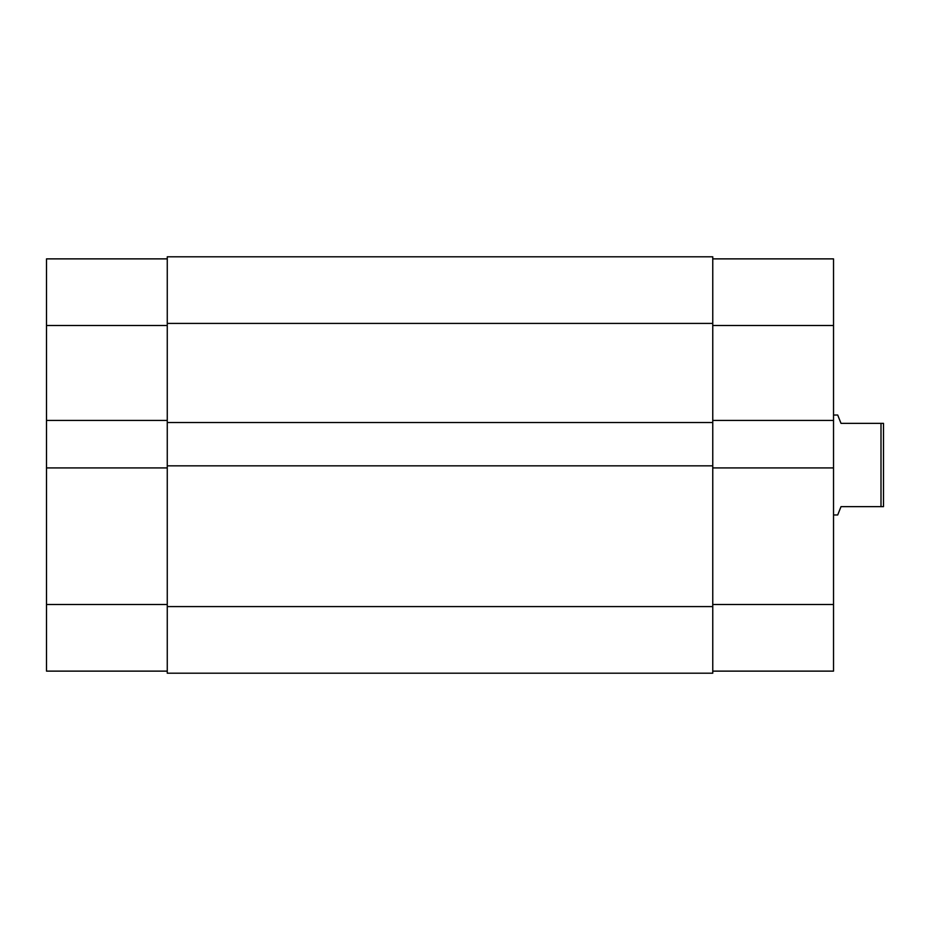 <?xml version="1.0" encoding="UTF-8"?>
<svg xmlns="http://www.w3.org/2000/svg" width="930" height="930" viewBox="0 0 930 930"><rect width="100%" height="100%" fill="white"/><g stroke="black" fill="none" stroke-linecap="round" stroke-linejoin="round"><path stroke-width="1.4" d="M46.5 467.918L46.5 604.5L167.261 604.5L46.5 604.5L46.5 671.123L167.261 671.123L46.5 671.123L46.5 420.441L46.5 467.918L167.261 467.918L46.5 467.918M46.5 258.877L46.5 420.441L167.261 420.441L46.5 420.441L46.5 325.5L167.261 325.5L46.5 325.5L46.5 258.877L167.261 258.877L46.5 258.877M712.764 256.796L167.261 256.796L167.261 323.419L712.764 323.419L712.764 256.796L167.261 256.796L167.261 323.419L712.764 323.419L712.764 422.522L167.261 422.522L167.261 323.419L167.261 422.522L712.764 422.522L712.764 465.837L712.764 256.796M167.261 422.522L167.261 465.837L712.764 465.837L712.764 606.581L167.261 606.581L167.261 465.837L712.764 465.837L712.764 606.581L167.261 606.581L167.261 673.204L712.764 673.204L712.764 606.581L712.764 673.204L167.261 673.204L167.261 422.522M712.764 467.918L833.524 467.918L833.524 604.5L712.764 604.5L833.524 604.5L833.524 258.877L712.764 258.877L833.524 258.877L833.524 420.441L712.764 420.441L833.524 420.441L833.524 467.918L712.764 467.918M833.524 671.123L833.524 604.5L833.524 671.123L712.764 671.123L833.524 671.123M712.764 325.5L833.524 325.5L712.764 325.5M837.698 514.976L833.524 514.976L837.698 514.976L841.022 506.641L881.001 506.641L881.001 423.359L841.022 423.359L837.698 415.024L833.524 415.024L837.698 415.024L841.022 423.359L881.001 423.359L881.001 506.641L841.022 506.641L837.698 514.976M883.5 506.641L883.5 423.359L881.001 423.359L883.5 423.359L883.5 506.641L881.001 506.641L883.5 506.641"/></g></svg>
